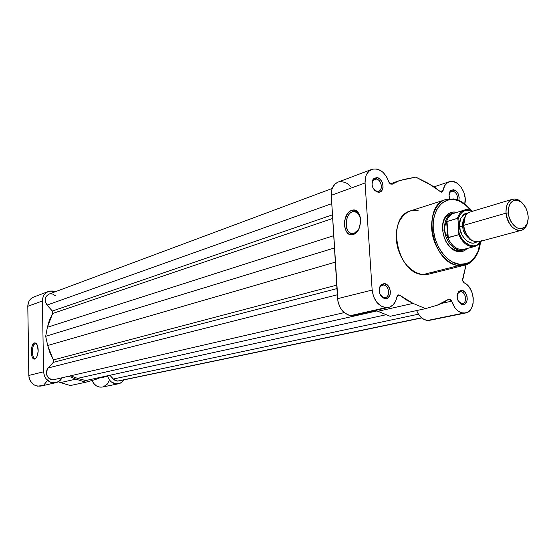 <?xml version="1.0" encoding="UTF-8"?>
<svg xmlns="http://www.w3.org/2000/svg" width="556" height="556" viewBox="0 0 556 556"><rect width="100%" height="100%" fill="white"/><g stroke="black" fill="none" stroke-linecap="round" stroke-linejoin="round"><path stroke-width="0.83" d="M35.306 343.705C31.296 344.553 31.518 359.683 35.528 358.252L34.819 359.009C30.385 360.587 30.142 343.844 34.569 342.899L36.898 344.22L34.569 342.899L35.911 343.115L37.523 345.617L38.142 351.545L36.738 357.119L34.819 359.009L33.485 358.759L32.338 357.327L31.553 354.93L31.289 350.356L31.761 347.319L32.672 344.824L34.569 342.899L36.112 343.26L37.377 345.206C38.656 349.543 38.378 353.616 36.55 357.438L34.819 359.009L35.528 358.252L34.958 358.286C31.31 358.092 31.643 344.428 35.306 343.705M107.391 375.8L107.614 376.301L99.767 378.017L107.614 376.301L107.391 375.8M55.92 382.681L40.915 386.072C33.93 386.587 29.892 383.042 28.801 375.46L43.583 371.783C44.709 379.553 48.824 383.188 55.927 382.674L59.471 381.006L62.098 377.941L60.43 380.158L57.511 382.16L54.085 382.896L50.582 382.271L46.141 378.97L44.278 375.606L43.583 371.783L28.801 375.46L27.8 306.307L28.488 302.353L29.364 300.608L32.012 297.898L33.721 297.029C29.92 298.697 27.946 301.79 27.8 306.307L42.402 300.97C42.541 296.341 44.536 293.179 48.393 291.49L52.118 290.948L55.322 291.74L50.2 291.017L46.662 292.373L43.98 295.132L43.09 296.925L42.402 300.97L27.8 306.307L28.988 377.35L30.253 380.916L34.048 384.898L37.363 386.156L42.478 385.565M58.234 381.805L70.313 385.558L85.784 382.208L75.852 379.15L69.076 376.322L75.852 379.15L60.534 382.591L70.313 385.558L85.784 382.208L95.486 379.519L85.784 382.208L75.852 379.15L60.534 382.591L58.234 381.805M118.47 383.779L102.519 387.032C97.759 387.595 94.27 385.412 92.067 380.464L93.575 383.272L96.348 385.85L99.732 387.108L102.082 387.108M103.228 386.851L107.162 384.279L109.018 381.055M44 384.724L47.392 380.658M43.583 371.783L42.402 300.97L43.583 371.783M124.016 379.852L122.32 381.847L120.311 383.167L115.655 383.848L111.186 381.812L109.393 379.915L107.614 376.301C109.706 381.833 113.334 384.321 118.484 383.772L121.597 382.417L124.016 379.852M101.915 377.003L95.486 379.519L101.915 377.003M36.314 357.807L35.528 358.252L36.314 357.807M55.239 379.421L52.827 379.908L50.978 379.574L48.525 378.031L47.309 376.426L46.343 372.492L47.038 369.58L48.122 367.975L337.325 294.784L48.122 367.975C44.994 373.993 46.565 377.969 52.827 379.908L344.185 312.618M418.453 314.196L113.264 379.039L117.497 381.082L421.538 317.789L118.636 380.971L116.343 380.929L114.182 379.887L109.879 375.258L113.264 379.039L418.453 314.196M85.749 380.547L386.225 314.703L85.749 380.547L77.534 378.379L85.749 380.547M376.933 310.929L77.534 378.379L376.933 310.929M70.869 375.905L77.534 378.379L70.869 375.905M48.122 367.975L53.3 362.359L336.95 288.599L53.3 362.359L53.48 359.885L336.741 285.117L53.48 359.885L50.005 352.963L47.705 345.526L53.8 361.178L53.3 362.359L48.122 367.975M335.344 262.147L47.705 345.526L45.675 336.304L334.476 247.948L45.675 336.304L47.392 327.262L45.675 336.304L47.705 345.526L335.344 262.147M333.732 235.681L47.392 327.262L333.732 235.681M52.639 313.501L47.392 327.262L49.421 320.061L52.639 313.501L52.368 311.04L332.46 214.831L52.368 311.04L47.031 305.084L52.57 311.311L52.639 313.501L332.683 218.459L52.639 313.501M331.779 203.649L47.031 305.084L331.779 203.649M48.935 294.124C44.654 296.744 44.021 300.4 47.031 305.084L45.244 301.498L45.196 298.843L46.099 296.452L48.879 294.138L332.189 188.47M50.054 293.832L52.5 293.992L55.537 295.841M480.301 242.673C479.599 255.76 469.848 264.76 464.747 265.142L458.95 265.532L459.645 264.281L466.331 263.607L470.341 261.626L473.816 258.526L477.764 252.056L480.036 243.007C477.708 261.035 465.935 265.42 459.645 264.281C452.667 264.725 435.779 253.008 433.221 228.78C432.144 204.789 447.406 197.512 454.509 199.708C459.075 199.854 464.468 203.364 470.696 210.244L465.747 205.108L459.103 201.008L454.509 199.708L454.196 199.027L454.509 199.708L447.802 200.063L441.825 203.176L437.113 208.806L434.111 216.499L433.2 222.442L433.221 228.78L434.987 238.448L438.691 247.531L442.076 252.862L448.171 259.228L452.674 262.147L459.645 264.281L458.95 265.532L466.547 264.58L470.223 262.613L473.212 259.979L469.313 263.21L464.83 265.122M455.934 199.416L454.176 199.013L455.934 199.416M453.654 198.923L446.044 199.493C437.426 200.897 427.536 217.938 433.353 238.399C439.442 258.158 452.528 265.275 458.95 265.532L423.033 274.567L428.773 274.157L464.747 265.142M354.061 233.437L358.662 229.322L354.061 233.437L355.11 233.562L349.953 232.929C343.664 229.558 345.7 213.56 352.671 211.676L351.684 210.397C362.081 206.186 363.763 231.796 353.22 234.5L354.061 233.437L353.22 234.5L351.628 234.764L350.071 234.556L347.298 232.769L345.325 229.433L344.435 225.055L344.748 220.28L347.347 213.935L350.127 211.162L353.275 210.092L356.32 210.891L358.794 213.469L360.302 217.431L360.615 222.178L358.766 229.128L356.278 232.596L353.22 234.5C342.906 238.274 341.363 213.337 351.684 210.397L352.671 211.676L357.112 212.302L360.274 217.292C358.766 212.663 356.229 210.793 352.671 211.676L357.056 212.26L352.671 211.676C343.33 214.324 344.734 236.863 354.061 233.437M383.487 285.013L380.471 286.284C378.156 290.753 379.074 294.437 383.209 297.335L384.342 297.599L385.252 298.607L383.897 298.287C378.97 294.833 377.878 290.447 380.631 285.124L384.231 283.609L383.487 285.013L381.284 285.569L383.487 285.013C388.901 285.159 390.673 296.605 385.419 297.516L384.342 297.599C378.942 297.509 377.114 286.062 382.34 285.103L383.487 285.013L384.231 283.609L381.159 284.602L379.289 287.793L379.255 292.108L380.29 294.888L382.007 297.092L384.133 298.37L386.35 298.544L388.31 297.585L390.159 294.388L390.388 291.566L389.77 288.668L387.462 285.145L384.231 283.609C391.466 283.88 392.543 299.503 385.252 298.607L384.342 297.599C390.472 298.363 389.568 285.235 383.487 285.013M460.848 291.678L458.429 292.588L457.025 296.084C457.282 293.679 458.255 292.234 459.944 291.74L460.848 291.678C465.775 291.796 467.457 302.846 462.648 303.562L461.8 303.618L462.731 304.577L461.675 304.34C456.886 300.872 455.899 296.57 458.721 291.434L461.605 290.35L460.848 291.678L461.605 290.35L458.86 291.302L457.227 294.339L457.261 298.44L458.227 301.074L460.736 303.882L462.731 304.577L464.642 304.181L466.706 301.741L467.262 299.246L467.04 296.48L466.074 293.867L464.524 291.789L461.605 290.35C468.096 290.579 469.292 305.404 462.731 304.577L458.116 300.852L460.91 303.423L461.8 303.618C467.304 304.32 466.303 291.865 460.848 291.678M376.301 179.074L372.965 180.485C371.095 185.169 372.346 188.727 376.711 191.174L377.517 192.035C372.312 189.123 370.824 184.877 373.055 179.296L377.024 177.621L376.301 179.074L373.187 180.207L376.301 179.074C381.305 179.553 383.411 189.811 378.761 191.111L377.128 191.257C372.131 190.826 369.976 180.561 374.598 179.227L376.301 179.074L377.024 177.621L373.986 178.351L372.124 181.284L372.089 185.447L373.111 188.199L374.8 190.444L376.905 191.834L379.095 192.161L381.041 191.375L382.445 189.603L383.098 187.122L382.493 182.889L380.214 179.324L377.024 177.621C384.175 178.4 385.225 193.537 378.01 192.14L377.128 191.257C383.188 192.439 382.306 179.72 376.301 179.074M452.862 191.076L450.151 192.098L449.053 195.246L450.193 192.056L451.5 191.174L452.862 191.076L450.339 191.896L452.862 191.076C456.351 192.452 457.852 195.378 457.359 199.847C457.852 195.378 456.351 192.452 452.862 191.076L453.599 189.707L452.862 191.076M449.769 198.77C448.657 195.58 448.859 192.967 450.374 190.923L453.599 189.707L450.881 190.423L449.63 192.112L449.081 195.823L449.769 198.77M451.694 213.608L446.586 216.409C443.931 219.259 442.562 223.213 442.465 228.266C442.778 220.593 445.516 215.791 450.68 213.851M446.544 242.569C449.283 246.815 452.535 249.449 456.288 250.478L457.657 250.728L458.644 251.687L457.185 251.416C444.633 249.095 437.405 223.72 446.85 215.13C449.29 212.691 452.174 211.683 455.496 212.107L455.086 212.865L455.496 212.107L452.723 212.093L450.103 212.83L447.74 214.303L445.731 216.465L444.154 219.224L443.069 222.483L442.548 229.975L444.258 237.773L445.877 241.394L450.332 247.392L455.802 250.978L458.644 251.687L461.417 251.625L464.01 250.805L467.123 248.497C464.76 250.951 461.939 252.014 458.644 251.687L457.657 250.728C453.397 250.11 449.693 247.392 446.544 242.569M392.251 184.175L397.978 181.166L404.094 179.359L415.825 177.121L434.243 186.885L440.734 191.98L442.465 191.806L443.097 190.5L441.95 192.112L441.29 192.161L427.974 183.174L415.825 177.121L399.333 180.651L392.251 184.175M440.081 191.493L443.097 190.5L444.724 185.655L447.733 182.451L451.667 181.346L455.941 182.486L458.672 184.418L461.098 187.136L463.829 192.3L465.15 198.089L464.795 203.955C467.742 193.175 457.498 178.393 449.262 181.729C445.961 182.973 443.91 185.899 443.097 190.5L440.081 191.493M388.491 307.44L353.595 315.335L350.975 315.537L385.864 307.635L388.526 307.433C393.009 306.175 395.809 302.652 396.914 296.855L398.402 294.951L400.063 295.417L413.038 303.388L377.823 311.297L390.152 316.294L375.647 310.345L377.823 311.297L413.038 303.388L425.548 308.629L437.218 305.202L449.151 299.01L451.722 301.171L454.968 307.815L458.095 311.006L461.619 312.813L465.518 313.007C476.409 311.506 475.331 287.633 464.239 282.83L462.946 281.364L462.606 279.23L466.06 264.753L462.641 280.398L463.801 282.538L466.157 284.033L469.542 287.647L472.009 292.47L473.246 297.905L473.114 303.298L471.613 307.975L470.404 309.866L467.235 312.437L427.585 320.458L424.04 319.464L420.725 317.038L417.98 313.41L416.632 310.554C419.168 316.559 422.817 319.853 427.585 320.458L463.412 313.139C458.054 312.326 454.155 308.344 451.722 301.171L450.784 299.573L448.963 299.065L443.125 302.818L437.218 305.202L425.548 308.629L413.038 303.388L406.436 299.99L399.59 295.111L398.582 294.916L397.332 295.736L395.524 301.394L393.043 304.924L389.714 307.079L385.864 307.635L380.978 306.022L376.648 302.123L373.542 296.508L372.152 290.065L337.561 298.669C338.931 308.462 343.406 314.091 350.975 315.537L385.864 307.635C378.177 306.085 373.611 300.233 372.152 290.065L365.07 182.966L365.487 177.489L366.272 175.064L368.864 171.234L372.534 169.128L376.801 169.003L381.131 170.852L383.153 172.457L386.594 176.745L389.269 182.903L391.16 184.404L388.908 182.034C385.099 172.054 379.407 167.829 371.825 169.358C367.134 171.491 364.882 176.03 365.07 182.966L331.272 195.323L337.992 301.818L340.216 307.732L343.928 312.396L348.542 315.078L352.914 315.46M451.722 301.171L442.319 303.228L451.722 301.171M460.695 303.854L461.181 303.75L460.695 303.854M456.184 251.117L456.754 250.964L456.184 251.117M465.504 313.007L429.531 320.339M350.989 186.92L347.201 183.487L345.095 182.382L340.793 181.569L338.729 181.895M338.062 182.111L335.094 183.96L332.509 187.678L331.717 190.027L331.272 195.323L337.561 298.669L372.152 290.065L365.07 182.966L331.272 195.323C331.133 188.623 333.385 184.224 338.027 182.125L371.825 169.358M458.874 200.431L459.18 197.366L458.026 193.418L456.49 191.306L453.599 189.707C457.873 191.452 459.631 195.031 458.874 200.431M418.272 210.189L411.405 210.592M410.745 210.787L407.2 212.399L403.489 215.367L400.417 219.398L398.117 224.339L396.685 229.996L396.185 236.161L396.63 242.569L398.02 248.977L400.299 255.121L403.364 260.757L407.089 265.65L411.336 269.611L415.916 272.489L420.656 274.184L425.368 274.636L428.801 274.15M429.864 273.837L433.979 271.835M458.95 265.532C432.297 264.621 420.857 205.386 446.044 199.493L410.724 210.793C385.76 216.708 396.65 273.858 423.033 274.567L458.95 265.532M456.83 212.385L455.496 212.107L456.83 212.385M463.662 219.071L464.045 219.537L463.662 219.071M469.479 238.614L469.403 239.212L469.479 238.614M463.127 249.957C455.239 252.466 445.196 241.679 444.536 229.767C445.21 242.43 456.42 253.466 464.371 249.526L465.539 248.914L461.119 250.492L457.657 250.728L462.105 250.165M400.063 295.417L397.13 296.112L400.063 295.417M425.548 308.629L390.152 316.294L425.548 308.629M512.479 199.256C516.024 198.367 519.45 199.778 522.758 203.496L519.151 200.368L515.273 199.006C508.942 199.194 505.863 203.892 506.043 213.115L508.337 212.92C508.17 204.601 510.943 200.348 516.656 200.174C522.876 201.738 526.692 206.957 528.117 215.832L528.179 218.557L527.178 223.442L524.829 226.973L521.472 228.606L517.608 228.078L515.669 227.008L512.159 223.456L509.581 218.508L508.775 215.742L508.337 212.92L508.622 207.569L510.387 203.281L513.341 200.702L515.134 200.188L517.038 200.223L520.902 201.891L522.716 203.454L525.767 207.756L526.886 210.328L528.117 215.832C528.471 221.079 527.234 224.916 524.398 227.334C518.776 232.227 508.983 223.54 508.337 212.92L506.043 213.115C506.752 224.874 517.615 234.486 523.835 229.058L526.414 225.854L527.825 221.295C526.977 226.195 524.808 229.204 521.326 230.316C513.383 230.643 508.288 224.909 506.043 213.115C505.703 205.713 507.85 201.098 512.479 199.256L470.154 211.982C465.546 213.796 463.377 218.265 463.641 225.388C463.544 230.636 466.435 235.772 472.329 240.804L478.653 241.818C470.765 242.201 465.761 236.724 463.641 225.388L506.043 213.115L463.641 225.388L465.309 216.173M472.051 240.644C465.761 236.432 462.661 231.588 462.738 226.111L463.669 225.673L462.738 226.111C462.265 223.032 463.072 219.815 465.157 216.458C463.072 219.815 462.265 223.032 462.738 226.111L459.645 226.542C458.533 219.933 461.404 215.374 468.242 212.879L465.282 213.511L463.509 214.63L460.827 218.376L459.617 223.609L460.097 229.531L462.175 235.223L463.725 237.697L467.547 241.429L471.808 243.09L473.9 243.055L476.562 242.062C467.874 247.378 458.7 232.067 459.645 226.542L462.738 226.111C462.661 231.588 465.761 236.432 472.051 240.644M465.226 248.907C457.963 250.944 452.049 246.975 447.469 237.009C451.597 246.252 457.108 250.353 464.01 249.324L475.032 246.391C468.402 247.441 462.967 243.549 458.742 234.722L447.865 237.607L445.432 233.527L444.536 229.767L442.576 230.337L444.536 229.767C444.237 221.017 446.948 215.513 452.674 213.247L453.953 212.962C447.441 214.602 444.3 220.204 444.536 229.767L444.842 225.958L446.322 222.337C447.83 216.944 450.721 213.845 455.003 213.038M465.58 234.917L466.491 234.66L465.58 234.917M446.621 221.712L457.435 218.355C458.811 213.921 461.216 211.141 464.67 210.001L453.752 213.316C450.103 214.54 447.629 217.549 446.322 222.337L446.621 221.712L447.865 237.607L445.432 233.527L444.536 229.767L444.842 225.958L446.996 221.462L448.268 237.676L447.865 237.607L446.621 221.712M481.023 241.179L477.423 244.8L473.927 245.919L470.112 245.467L464.538 241.923L461.404 237.961L459.075 233.096L458.012 219.71L457.435 218.355L458.012 219.71L458.888 234.604L448.268 237.676L446.996 221.462L457.435 218.355C458.874 213.747 461.41 210.926 465.038 209.897L470.418 210.147M458.012 219.71L459.597 215.394L462.14 212.204L463.704 211.127L467.235 210.105L472.496 211.273C465.372 208.465 460.542 211.28 458.012 219.71M481.517 240.289C476.937 250.283 463.363 246.127 459.075 233.096L458.742 234.722C462.856 243.361 468.173 247.281 474.706 246.475L480.078 242.944M35.487 358.3L34.958 358.286M33.714 297.029L48.386 291.49M421.719 317.942L118.636 380.971M471.099 210.383C466.185 204.059 460.549 200.271 454.196 199.027L446.044 199.493M380.471 286.284L380.631 285.124M383.209 297.335L383.897 298.287M458.429 292.588L458.721 291.434M460.91 303.423L461.675 304.34M372.965 180.485L373.055 179.296M376.711 191.174L377.517 192.035M450.151 192.098L450.374 190.923M446.586 216.409L446.85 215.13M456.288 250.478L457.185 251.416M358.05 212.427L357.112 212.302M449.825 191.723L450.249 191.584M458.144 292.143L458.568 292.046M460.841 303.944L461.272 303.854M376.815 191.799L377.448 191.577M434.146 186.816L449.248 181.736M390.117 183.925L399.257 180.679M354.123 233.423L349.953 232.929M521.326 230.316L478.653 241.818M523.835 229.058L524.398 227.334M465.011 249.06L464.371 249.526M453.953 212.962L454.745 213.017M515.273 199.006L516.656 200.174M475.032 246.391L478.605 244.473C479.745 243.146 478.667 245.071 481.329 241.095M472.802 211.183C468.645 209.473 465.935 209.077 464.67 210.001"/></g></svg>
